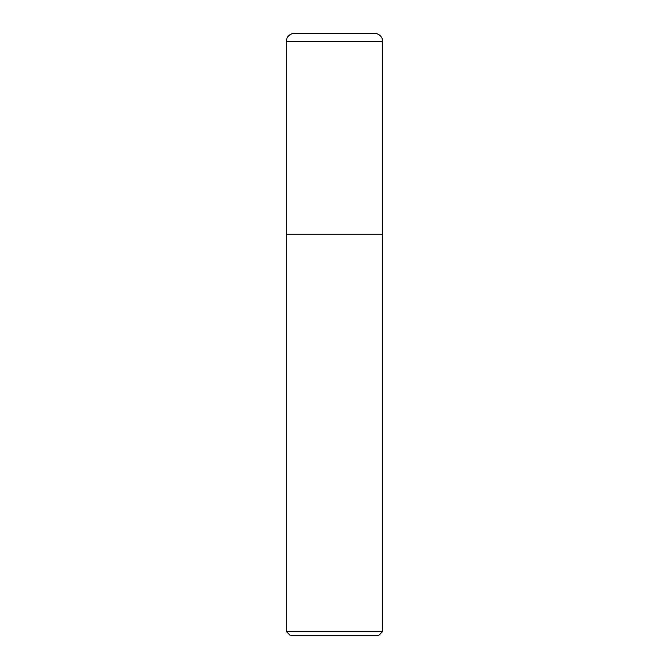 <?xml version="1.0" encoding="UTF-8"?>
<svg xmlns="http://www.w3.org/2000/svg" width="669" height="669" viewBox="0 0 669 669"><rect width="100%" height="100%" fill="white"/><g stroke="black" fill="none" stroke-linecap="round" stroke-linejoin="round"><path stroke-width="1" d="M382.668 631.536L382.668 41.478A8.028 8.028 0 0 0 374.64 33.45L294.36 33.45A8.028 8.028 0 0 0 286.332 41.478L286.332 631.536L290.346 635.55L378.654 635.55L382.668 631.536L286.332 631.536M286.332 234.15L382.668 234.15L286.332 234.15M286.332 41.478L382.668 41.478"/></g></svg>
